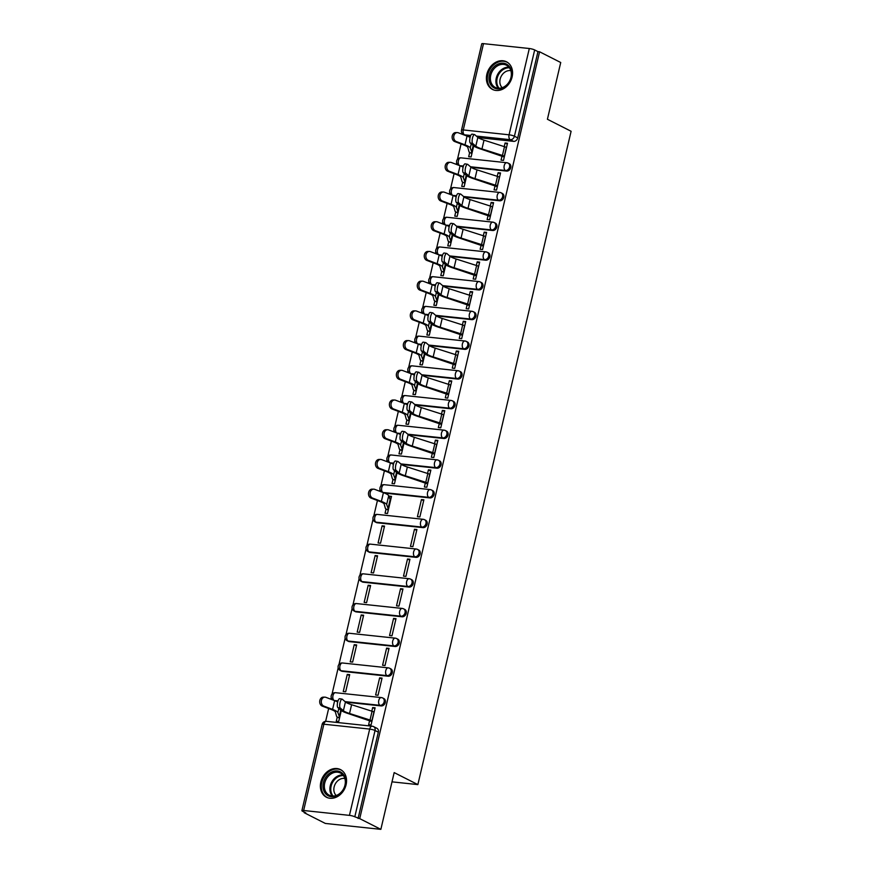 <?xml version="1.0" encoding="UTF-8"?>
<svg xmlns="http://www.w3.org/2000/svg" width="873" height="873" viewBox="0 0 873 873"><rect width="100%" height="100%" fill="white"/><g stroke="black" fill="none" stroke-linecap="round" stroke-linejoin="round"><path stroke-width="1.31" d="M471.125 167.3L506.624 171.075A3.972 3.176 -63.1 0 0 510.749 167.616A3.972 3.176 -63.1 0 0 509.319 163.72L508.141 163.131A3.972 3.176 116.9 0 1 509.581 167.016A3.972 3.176 116.9 0 1 505.456 170.486L470.492 166.765M464.163 197.014L499.651 200.79A3.972 3.176 -63.1 0 0 503.786 197.331A3.972 3.176 -63.1 0 0 502.346 193.435L501.178 192.846A3.972 3.176 116.9 0 1 502.619 196.731A3.972 3.176 116.9 0 1 498.483 200.201L463.519 196.48M457.19 226.729L492.688 230.505A3.972 3.176 -63.1 0 0 496.813 227.035A3.972 3.176 -63.1 0 0 495.373 223.15L494.205 222.56A3.972 3.176 116.9 0 1 495.646 226.445A3.972 3.176 116.9 0 1 491.521 229.915L456.557 226.194M450.217 256.444L485.715 260.219A3.972 3.176 -63.1 0 0 489.851 256.749A3.972 3.176 -63.1 0 0 488.411 252.864L487.232 252.275A3.972 3.176 116.9 0 1 488.673 256.16A3.972 3.176 116.9 0 1 484.548 259.63L449.584 255.909M443.255 286.158L478.742 289.934A3.972 3.176 -63.1 0 0 482.878 286.464A3.972 3.176 -63.1 0 0 481.438 282.579L480.27 281.99A3.972 3.176 116.9 0 1 481.71 285.875A3.972 3.176 116.9 0 1 477.575 289.334L442.611 285.624M436.282 315.873L471.78 319.649A3.972 3.176 -63.1 0 0 475.905 316.179A3.972 3.176 -63.1 0 0 474.465 312.294L473.297 311.705A3.972 3.176 116.9 0 1 474.737 315.589A3.972 3.176 116.9 0 1 470.612 319.049L435.649 315.339M429.309 345.588L464.807 349.364A3.972 3.176 -63.1 0 0 468.943 345.894A3.972 3.176 -63.1 0 0 467.502 342.009L466.335 341.408A3.972 3.176 116.9 0 1 467.764 345.304A3.972 3.176 116.9 0 1 463.639 348.764L428.676 345.053M422.346 375.303L457.834 379.078A3.972 3.176 -63.1 0 0 461.97 375.608A3.972 3.176 -63.1 0 0 460.529 371.723L459.362 371.123A3.972 3.176 116.9 0 1 460.802 375.019A3.972 3.176 116.9 0 1 456.666 378.478L421.703 374.757M415.373 405.007L450.872 408.782A3.972 3.176 -63.1 0 0 454.997 405.323A3.972 3.176 -63.1 0 0 453.556 401.438L452.389 400.838A3.972 3.176 116.9 0 1 453.829 404.734A3.972 3.176 116.9 0 1 449.704 408.193L414.74 404.472M408.4 434.721L443.899 438.497A3.972 3.176 -63.1 0 0 448.035 435.038A3.972 3.176 -63.1 0 0 446.594 431.142L445.426 430.553A3.972 3.176 116.9 0 1 446.856 434.448A3.972 3.176 116.9 0 1 442.731 437.908L407.767 434.187M401.438 464.436L436.926 468.212A3.972 3.176 -63.1 0 0 441.061 464.752A3.972 3.176 -63.1 0 0 439.621 460.857L438.453 460.267A3.972 3.176 116.9 0 1 439.894 464.152A3.972 3.176 116.9 0 1 435.758 467.622L400.794 463.901M384.567 493.103L429.963 497.926A3.972 3.176 -63.1 0 0 434.088 494.467A3.972 3.176 -63.1 0 0 432.648 490.571L431.48 489.982A3.972 3.176 116.9 0 1 432.921 493.867A3.972 3.176 116.9 0 1 428.796 497.337L382.985 492.459A3.972 3.176 116.9 0 1 382.92 492.459M377.191 522.774L422.99 527.641A3.972 3.176 -63.1 0 0 427.126 524.182A3.972 3.176 -63.1 0 0 425.686 520.286L424.518 519.697A3.972 3.176 116.9 0 1 425.959 523.582A3.972 3.176 116.9 0 1 421.823 527.052L376.023 522.174A3.972 3.176 116.9 0 1 375.117 521.912L376.285 522.501A3.972 3.176 -63.1 0 0 377.191 522.774L376.023 522.174A3.972 2.281 96.1 0 1 374.79 517.296A3.972 2.281 96.1 0 1 377.332 514.415A3.972 3.972 0 0 0 375.117 521.912M370.217 552.489L416.017 557.356A3.972 3.176 -63.1 0 0 420.153 553.886A3.972 3.176 -63.1 0 0 418.713 550.001L417.545 549.412A3.972 3.176 116.9 0 1 418.985 553.296A3.972 3.176 116.9 0 1 414.85 556.767L369.05 551.889A3.972 3.176 116.9 0 1 368.144 551.627L369.312 552.216A3.972 3.176 -63.1 0 0 370.217 552.489L369.05 551.889A3.972 2.281 96.1 0 1 367.817 547A3.972 2.281 96.1 0 1 370.37 544.13A3.972 3.972 0 0 0 368.144 551.627M363.255 582.193L409.055 587.071A3.972 3.176 -63.1 0 0 413.18 583.601A3.972 3.176 -63.1 0 0 411.74 579.716L410.572 579.126A3.972 3.176 116.9 0 1 412.012 583.011A3.972 3.176 116.9 0 1 407.887 586.481L362.088 581.604A3.972 3.176 116.9 0 1 361.182 581.342L362.35 581.931A3.972 3.176 -63.1 0 0 363.255 582.193L362.088 581.604A3.972 2.281 96.1 0 1 360.855 576.715A3.972 2.281 96.1 0 1 363.397 573.845A3.972 3.972 0 0 0 361.182 581.342M356.282 611.908L402.082 616.785A3.972 3.176 -63.1 0 0 406.218 613.315A3.972 3.176 -63.1 0 0 404.777 609.43L403.61 608.841A3.972 3.176 116.9 0 1 405.05 612.726A3.972 3.176 116.9 0 1 400.914 616.196L355.115 611.318A3.972 3.176 116.9 0 1 354.209 611.056L355.376 611.646A3.972 3.176 -63.1 0 0 356.282 611.908L355.115 611.318A3.972 2.281 96.1 0 1 353.881 606.429A3.972 2.281 96.1 0 1 356.424 603.559A3.972 3.972 0 0 0 354.209 611.056M349.309 641.622L395.12 646.5A3.972 3.176 -63.1 0 0 399.245 643.03A3.972 3.176 -63.1 0 0 397.804 639.145L396.637 638.556A3.972 3.176 116.9 0 1 398.077 642.441A3.972 3.176 116.9 0 1 393.941 645.9L348.141 641.033A3.972 3.176 116.9 0 1 347.236 640.771L348.414 641.36A3.972 3.176 -63.1 0 0 349.309 641.622L348.141 641.033A3.972 2.281 96.1 0 1 346.908 636.144A3.972 2.281 96.1 0 1 349.462 633.274A3.972 3.972 0 0 0 347.236 640.771M342.347 671.337L388.147 676.215A3.972 3.176 -63.1 0 0 392.272 672.745A3.972 3.176 -63.1 0 0 390.831 668.86L389.664 668.271A3.972 3.176 116.9 0 1 391.104 672.155A3.972 3.176 116.9 0 1 386.979 675.615L341.179 670.748A3.972 3.176 116.9 0 1 340.274 670.486L341.441 671.075A3.972 3.176 -63.1 0 0 342.347 671.337L341.179 670.748A3.972 2.281 96.1 0 1 339.946 665.859A3.972 2.281 96.1 0 1 342.489 662.989A3.972 3.972 0 0 0 340.274 670.486M345.675 702.154L381.174 705.93A3.972 3.176 -63.1 0 0 385.309 702.459A3.972 3.176 -63.1 0 0 383.869 698.575L382.701 697.974A3.972 3.176 116.9 0 1 384.142 701.87A3.972 3.176 116.9 0 1 380.006 705.329L345.042 701.619M320.838 782.066A15.496 12.408 -63.1 0 0 326.458 797.235A15.496 12.408 -63.1 0 0 346.09 784.751A15.496 12.408 -63.1 0 0 340.47 769.582A15.496 12.408 -63.1 0 0 320.838 782.066M486.861 74.27A15.496 12.408 -63.1 0 0 492.47 89.428A15.496 12.408 -63.1 0 0 512.102 76.955A15.496 12.408 -63.1 0 0 506.493 61.787A15.496 12.408 -63.1 0 0 486.861 74.27M461.064 143.958L457.463 159.29M456.666 162.684L456.273 164.353M454.091 173.672L450.501 189.005M449.704 192.398L449.311 194.068M447.129 203.376L443.528 218.719M442.731 222.113L442.338 223.783M440.156 233.091L436.555 248.434M435.758 251.828L435.376 253.497M433.183 262.806L429.592 278.149M428.796 281.543L428.403 283.212M426.22 292.52L422.619 307.863M421.823 311.257L421.43 312.927M419.247 322.235L415.646 337.578M414.85 340.961L414.468 342.642M412.274 351.95L408.684 367.293M407.887 370.676L407.495 372.356M405.312 381.665L401.711 396.997M400.914 400.391L400.521 402.071M398.339 411.379L394.738 426.711M393.952 430.105L393.559 431.775M391.366 441.094L387.776 456.426M386.979 459.82L386.586 461.49M384.404 470.809L380.803 486.141M380.006 489.535L379.613 491.204M377.431 500.524L373.83 515.856M373.044 519.249L366.867 545.57M366.071 548.964L359.894 575.285M359.098 578.679L352.932 605M352.135 608.394L345.959 634.715M345.162 638.108L338.986 664.429M338.189 667.812L332.024 694.144M331.227 697.527L330.834 699.208M328.652 708.516L325.64 721.327M304.339 812.141L304.208 812.73L305.823 812.894L302.527 811.224A3.972 0.698 -166.8 0 1 301.894 810.668A3.972 0.698 -166.8 0 1 303.64 810.493L349.44 815.371L369.683 729.086L323.883 724.208L303.64 810.493M380.857 829.35L359.72 818.634L539.579 51.791L560.728 62.507L547.415 119.263L571.106 131.277L417.861 784.598L394.17 772.594L380.857 829.35L325.345 823.446L304.208 812.73M483.5 43.65L463.268 129.935A3.972 0.698 -166.8 0 0 461.522 130.099L481.754 43.825A3.972 0.698 13.2 0 1 483.5 43.65L529.311 48.517A3.972 0.698 13.2 0 1 534.669 49.947L537.964 51.616L517.722 137.901A3.972 3.176 116.9 0 1 513.597 141.361L478.098 137.585M470.296 136.755L468.201 136.537M537.964 51.616L539.579 51.791M372.695 726.347A3.972 3.176 116.9 0 1 373.6 726.62A3.972 3.176 116.9 0 1 375.041 730.505L354.809 816.79L359.72 818.634M354.809 816.79A3.972 0.698 -166.8 0 0 349.44 815.371M369.639 720.454L368.646 724.699L371.069 724.961L375.095 707.817L372.662 707.556L374.888 708.69M347.268 674.403L343.242 691.547L345.675 691.798L349.691 674.654L347.268 674.403L349.484 675.527M379.635 677.841L375.608 694.984L378.042 695.246L382.058 678.103L379.635 677.841L381.861 678.976M354.231 644.689L350.215 661.832L352.637 662.083L356.664 644.951L354.231 644.689L356.457 645.813M386.608 648.126L382.581 665.27L385.015 665.532L389.031 648.388L386.608 648.126L388.823 649.261M361.204 614.974L357.188 632.117L359.611 632.379L363.626 615.236L361.204 614.974L363.43 616.098M393.57 618.411L389.554 635.555L391.977 635.817L396.004 618.673L393.57 618.411L395.796 619.546M368.177 585.259L364.15 602.403L366.584 602.665L370.599 585.521L368.177 585.259L370.392 586.383M400.543 588.708L396.517 605.84L398.95 606.102L402.966 588.959L400.543 588.708L402.769 589.832M375.139 555.544L371.123 572.688L373.546 572.95L377.572 555.806L375.139 555.544L377.365 556.668M407.516 558.993L403.49 576.136L405.923 576.387L409.939 559.244L407.516 558.993L409.732 560.117M382.112 525.83L378.085 542.973L380.519 543.235L384.535 526.092L382.112 525.83L384.338 526.965M414.479 529.278L410.463 546.422L412.885 546.673L416.912 529.529L414.479 529.278L416.705 530.402M386.062 509.014L385.058 513.259L387.492 513.52L391.508 496.377L389.085 496.115L391.3 497.25M421.452 499.563L417.425 516.707L419.858 516.958L423.874 499.814L421.452 499.563L423.678 500.687M393.025 479.299L392.032 483.544L394.454 483.806L397.029 472.839M425.391 482.747L424.398 486.992L426.832 487.243L430.847 470.111L428.414 469.849L430.64 470.973M399.998 449.584L398.994 453.829L401.427 454.091L404.003 443.124M432.364 453.032L431.371 457.277L433.794 457.539L437.82 440.396L435.387 440.134L437.613 441.258M406.96 419.869L405.967 424.114L408.4 424.376L410.965 413.409M439.337 423.318L438.333 427.563L440.767 427.825L444.783 410.681L442.36 410.419L444.586 411.543M413.933 390.155L412.94 394.41L415.362 394.661L417.938 383.694M446.299 393.603L445.306 397.848L447.729 398.11L451.756 380.966L449.322 380.704L451.548 381.828M420.906 360.44L419.902 364.696L422.336 364.947L424.911 353.98M453.273 363.888L452.279 368.133L454.702 368.395L458.729 351.252L456.295 350.99L458.521 352.125M427.868 330.725L426.875 334.981L429.309 335.232L431.873 324.265M460.246 334.173L459.242 338.418L461.675 338.68L465.691 321.537L463.268 321.275L465.495 322.41M434.841 301.01L433.848 305.266L436.271 305.517L438.846 294.55M467.208 304.459L466.215 308.704L468.637 308.966L472.664 291.822L470.231 291.56L472.457 292.695M441.814 271.296L440.81 275.552L443.244 275.813L445.819 264.835M474.181 274.744L473.188 278.989L475.61 279.251L479.637 262.107L477.204 261.845L479.43 262.98M448.777 241.581L447.784 245.837L450.206 246.099L452.781 235.121M481.143 245.04L480.15 249.274L482.583 249.536L486.599 232.393L484.177 232.142L486.403 233.266M455.75 211.877L454.757 216.122L457.179 216.384L459.755 205.406M488.116 215.325L487.123 219.57L489.546 219.821L493.572 202.678L491.139 202.427L493.365 203.551M462.723 182.162L461.719 186.407L464.152 186.669L466.728 175.691M495.089 185.611L494.096 189.856L496.519 190.107L500.535 172.963L498.112 172.712L500.338 173.836M469.685 152.448L468.692 156.693L471.114 156.954L473.69 145.977M502.051 155.896L501.058 160.141L503.492 160.392L507.508 143.248L505.085 142.997L507.3 144.121M463.323 166.47L461.228 166.252M456.35 196.185L454.266 195.967M449.388 225.9L447.292 225.681M442.415 255.614L440.319 255.385M435.441 285.329L433.357 285.1M428.479 315.044L426.384 314.815M421.506 344.759L419.411 344.529M414.533 374.462L412.449 374.244M407.571 404.177L405.476 403.959M400.598 433.892L398.514 433.674M393.625 463.607L391.541 463.388M337.873 701.325L335.789 701.095M391.999 781.848L417.861 784.598M337.273 717.006L336.28 721.262L338.702 721.513L341.278 710.546M372.662 707.556L371.822 711.179M358.094 818.459L378.336 732.174A3.972 3.176 -63.1 0 0 376.896 728.289L373.6 726.62A3.972 3.972 0 0 0 372.225 726.205L326.426 721.338A3.972 3.972 0 0 0 322.137 724.383L301.894 810.668M428.414 469.849L427.574 473.461M435.387 440.134L434.536 443.746M442.36 410.419L441.509 414.042M449.322 380.704L448.482 384.327M456.295 350.99L455.444 354.613M463.268 321.275L462.417 324.898M470.231 291.56L469.39 295.183M477.204 261.845L476.352 265.468M484.177 232.142L483.326 235.754M491.139 202.427L490.299 206.039M498.112 172.712L497.261 176.324M505.085 142.997L504.234 146.609M374.091 712.062L373.95 711.986A4.965 0.862 -166.8 0 0 372.073 711.255L351.601 704.718A12.32 2.15 13.2 0 1 345.435 701.957L342.325 699.251A4.572 1.419 99.9 0 0 342.085 699.131A4.572 1.419 99.9 0 0 339.979 702.983A4.572 1.419 99.9 0 0 340.274 708.014L337.851 707.599A4.572 1.419 -80.1 0 1 337.567 702.558A4.572 1.419 -80.1 0 1 339.662 698.706L342.085 699.131M337.851 707.599L340.961 710.295A14.906 2.597 -166.8 0 0 348.414 713.634L371.865 721.578M372.04 720.825L371.898 720.749A4.965 0.862 -166.8 0 0 370.021 720.018L349.538 713.481A12.32 2.15 13.2 0 1 343.384 710.72L340.274 708.014M339.499 718.141L337.415 717.082A4.965 0.862 13.2 0 1 336.629 716.471L335.352 711.975A12.32 2.15 -166.8 0 0 330.987 709.4L322.257 706.104A4.572 3.59 -89.8 0 1 319.736 701.052A4.572 3.59 -89.8 0 1 323.294 697.145L324.898 697.156A4.572 3.59 90.2 0 0 321.329 701.063A4.572 3.59 90.2 0 0 323.85 706.104L332.58 709.411A14.906 2.597 13.2 0 1 337.862 712.521L339.673 717.388M337.698 701.979A14.906 2.597 13.2 0 0 334.643 700.648L325.913 697.341A4.572 3.59 90.2 0 0 324.898 697.156M326.24 794.397A13.411 10.738 116.9 0 1 326.36 776.403A13.411 10.738 116.9 0 1 342.391 773.282A13.411 10.738 116.9 0 1 342.271 791.276A13.411 10.738 116.9 0 1 326.24 794.397M342.325 774.34A12.418 9.941 -63.1 0 0 340.459 773.031A12.418 9.941 -63.1 0 0 326.677 778.378A12.418 9.941 -63.1 0 0 327.375 793.884A12.418 9.941 -63.1 0 0 329.23 795.183A12.418 9.941 -63.1 0 0 343.013 789.836A12.418 9.941 -63.1 0 0 342.325 774.34M336.225 795.489A9.778 7.824 116.9 0 1 336.214 795.478A9.778 7.824 116.9 0 1 335.123 784.238A9.778 7.824 116.9 0 1 344.846 778.498M341.769 770.368A15.398 12.32 -63.1 0 0 341.278 770.106A15.398 12.32 -63.1 0 0 324.189 776.741A15.398 12.32 -63.1 0 0 325.051 795.958A15.398 12.32 -63.1 0 0 327.353 797.573A15.398 12.32 -63.1 0 0 327.855 797.813M492.252 86.591A13.411 10.738 116.9 0 1 492.372 68.607A13.411 10.738 116.9 0 1 508.402 65.486A13.411 10.738 116.9 0 1 508.282 83.47A13.411 10.738 116.9 0 1 492.252 86.591M508.337 66.534A12.418 9.941 -63.1 0 0 506.482 65.235A12.418 9.941 -63.1 0 0 492.688 70.582A12.418 9.941 -63.1 0 0 493.387 86.078A12.418 9.941 -63.1 0 0 495.242 87.387A12.418 9.941 -63.1 0 0 509.024 82.04A12.418 9.941 -63.1 0 0 508.337 66.534M502.237 87.693A9.778 7.824 116.9 0 1 502.226 87.682A9.778 7.824 116.9 0 1 501.135 76.442A9.778 7.824 116.9 0 1 510.858 70.691M507.78 62.572A15.398 12.32 -63.1 0 0 507.289 62.31A15.398 12.32 -63.1 0 0 490.2 68.934A15.398 12.32 -63.1 0 0 491.062 88.162A15.398 12.32 -63.1 0 0 493.365 89.777A15.398 12.32 -63.1 0 0 493.867 90.006M429.854 474.355L429.702 474.279A4.965 0.862 -166.8 0 0 427.825 473.548L407.353 467.011A12.32 2.15 13.2 0 1 401.198 464.25L398.077 461.544A4.572 1.419 99.9 0 0 397.837 461.424A4.572 1.419 99.9 0 0 395.742 465.265A4.572 1.419 99.9 0 0 396.026 470.307L393.603 469.881A4.572 1.419 -80.1 0 1 393.319 464.851A4.572 1.419 -80.1 0 1 395.414 460.999L397.837 461.424M393.603 469.881L396.724 472.588A14.906 2.597 -166.8 0 0 404.166 475.927L427.617 483.871M427.792 483.118L427.65 483.042A4.965 0.862 -166.8 0 0 425.773 482.311L405.29 475.774A12.32 2.15 13.2 0 1 399.136 473.013L396.026 470.307M436.816 444.641L436.675 444.564A4.965 0.862 -166.8 0 0 434.798 443.833L414.315 437.297A12.32 2.15 13.2 0 1 408.16 434.536L405.05 431.829A4.572 1.419 99.9 0 0 404.81 431.709A4.572 1.419 99.9 0 0 402.704 435.551A4.572 1.419 99.9 0 0 402.999 440.592L400.576 440.167A4.572 1.419 -80.1 0 1 400.292 435.136A4.572 1.419 -80.1 0 1 402.388 431.284L404.81 431.709M400.576 440.167L403.686 442.873A14.906 2.597 -166.8 0 0 411.139 446.212L434.59 454.156M434.765 453.403L434.612 453.327A4.965 0.862 -166.8 0 0 432.746 452.596L412.263 446.059A12.32 2.15 13.2 0 1 406.109 443.298L402.999 440.592M443.79 414.926L443.637 414.85A4.965 0.862 -166.8 0 0 441.771 414.118L421.288 407.582A12.32 2.15 13.2 0 1 415.133 404.821L412.023 402.115A4.572 1.419 99.9 0 0 411.772 401.995A4.572 1.419 99.9 0 0 409.677 405.836A4.572 1.419 99.9 0 0 409.961 410.877L407.549 410.452A4.572 1.419 -80.1 0 1 407.255 405.421A4.572 1.419 -80.1 0 1 409.361 401.569L411.772 401.995M407.549 410.452L410.659 413.158A14.906 2.597 -166.8 0 0 418.102 416.497L441.552 424.442M441.738 423.689L441.585 423.612A4.965 0.862 -166.8 0 0 439.708 422.881L419.236 416.345A12.32 2.15 13.2 0 1 413.082 413.584L409.961 410.877M450.763 385.211L450.61 385.135A4.965 0.862 -166.8 0 0 448.733 384.404L428.261 377.867A12.32 2.15 13.2 0 1 422.106 375.106L418.985 372.4A4.572 1.419 99.9 0 0 418.745 372.28A4.572 1.419 99.9 0 0 416.65 376.121A4.572 1.419 99.9 0 0 416.934 381.163L414.511 380.737A4.572 1.419 -80.1 0 1 414.228 375.706A4.572 1.419 -80.1 0 1 416.323 371.854L418.745 372.28M414.511 380.737L417.632 383.443A14.906 2.597 -166.8 0 0 425.075 386.783L448.526 394.727M448.7 393.974L448.558 393.898A4.965 0.862 -166.8 0 0 446.681 393.166L426.199 386.63A12.32 2.15 13.2 0 1 420.044 383.869L416.934 381.163M457.725 355.497L457.583 355.42A4.965 0.862 -166.8 0 0 455.706 354.689L435.223 348.152A12.32 2.15 13.2 0 1 429.069 345.392L425.959 342.685A4.572 1.419 99.9 0 0 425.718 342.565A4.572 1.419 99.9 0 0 423.612 346.417A4.572 1.419 99.9 0 0 423.907 351.448L421.484 351.033A4.572 1.419 -80.1 0 1 421.201 345.992A4.572 1.419 -80.1 0 1 423.296 342.151L425.718 342.565M421.484 351.033L424.594 353.729A14.906 2.597 -166.8 0 0 432.048 357.068L455.499 365.012M455.673 364.259L455.52 364.183A4.965 0.862 -166.8 0 0 453.644 363.452L433.172 356.915A12.32 2.15 13.2 0 1 427.017 354.154L423.907 351.448M464.698 325.782L464.545 325.705A4.965 0.862 -166.8 0 0 462.668 324.974L442.196 318.438A12.32 2.15 13.2 0 1 436.042 315.677L432.932 312.971A4.572 1.419 99.9 0 0 432.681 312.85A4.572 1.419 99.9 0 0 430.585 316.703A4.572 1.419 99.9 0 0 430.869 321.733L428.457 321.319A4.572 1.419 -80.1 0 1 428.163 316.277A4.572 1.419 -80.1 0 1 430.269 312.436L432.681 312.85M428.457 321.319L431.568 324.014A14.906 2.597 -166.8 0 0 439.01 327.364L462.461 335.297M462.646 334.545L462.494 334.468A4.965 0.862 -166.8 0 0 460.617 333.737L440.145 327.2A12.32 2.15 13.2 0 1 433.99 324.44L430.869 321.733M471.671 296.067L471.518 295.991A4.965 0.862 -166.8 0 0 469.641 295.26L449.169 288.723A12.32 2.15 13.2 0 1 443.015 285.962L439.894 283.256A4.572 1.419 99.9 0 0 439.654 283.136A4.572 1.419 99.9 0 0 437.559 286.988A4.572 1.419 99.9 0 0 437.842 292.019L435.42 291.604A4.572 1.419 -80.1 0 1 435.136 286.562A4.572 1.419 -80.1 0 1 437.231 282.721L439.654 283.136M435.42 291.604L438.541 294.299A14.906 2.597 -166.8 0 0 445.983 297.649L469.434 305.583M469.609 304.83L469.467 304.753A4.965 0.862 -166.8 0 0 467.59 304.022L447.107 297.486A12.32 2.15 13.2 0 1 440.952 294.725L437.842 292.019M478.633 266.352L478.491 266.287A4.965 0.862 -166.8 0 0 476.614 265.545L456.132 259.008A12.32 2.15 13.2 0 1 449.977 256.247L446.867 253.552A4.572 1.419 99.9 0 0 446.627 253.421A4.572 1.419 99.9 0 0 444.521 257.273A4.572 1.419 99.9 0 0 444.815 262.304L442.393 261.889A4.572 1.419 -80.1 0 1 442.109 256.848A4.572 1.419 -80.1 0 1 444.204 253.006L446.627 253.421M442.393 261.889L445.503 264.595A14.906 2.597 -166.8 0 0 452.956 267.935L476.407 275.868M476.582 275.115L476.429 275.039A4.965 0.862 -166.8 0 0 474.552 274.308L454.08 267.771A12.32 2.15 13.2 0 1 447.925 265.01L444.815 262.304M485.606 236.648L485.453 236.572A4.965 0.862 -166.8 0 0 483.577 235.841L463.105 229.293A12.32 2.15 13.2 0 1 456.95 226.533L453.84 223.837A4.572 1.419 99.9 0 0 453.589 223.717A4.572 1.419 99.9 0 0 451.494 227.558A4.572 1.419 99.9 0 0 451.778 232.6L449.366 232.174A4.572 1.419 -80.1 0 1 449.071 227.133A4.572 1.419 -80.1 0 1 451.177 223.292L453.589 223.717M449.366 232.174L452.476 234.881A14.906 2.597 -166.8 0 0 459.918 238.22L483.369 246.153M483.555 245.4L483.402 245.335A4.965 0.862 -166.8 0 0 481.525 244.593L461.053 238.056A12.32 2.15 13.2 0 1 454.898 235.295L451.778 232.6M388.278 510.138L386.204 509.09A4.965 0.862 13.2 0 1 385.419 508.468L384.131 503.972A12.32 2.15 -166.8 0 0 379.777 501.408L371.036 498.101A4.572 3.59 -89.8 0 1 368.515 493.059A4.572 3.59 -89.8 0 1 372.084 489.153L373.677 489.153A4.572 3.59 90.2 0 0 370.119 493.059A4.572 3.59 90.2 0 0 372.64 498.112L381.37 501.408A14.906 2.597 13.2 0 1 386.652 504.518L388.452 509.385M390.515 500.622L388.703 495.755A14.906 2.597 13.2 0 0 383.422 492.645L374.692 489.349A4.572 3.59 90.2 0 0 373.677 489.153M395.251 480.423L393.177 479.375A4.965 0.862 13.2 0 1 392.392 478.753L391.104 474.257A12.32 2.15 -166.8 0 0 386.739 471.693L378.009 468.386A4.572 3.59 -89.8 0 1 375.488 463.345A4.572 3.59 -89.8 0 1 379.057 459.438L380.65 459.438A4.572 3.59 90.2 0 0 377.081 463.345A4.572 3.59 90.2 0 0 379.602 468.397L388.343 471.693A14.906 2.597 13.2 0 1 393.614 474.803L395.425 479.67M393.45 464.261A14.906 2.597 13.2 0 0 390.395 462.93L381.665 459.635A4.572 3.59 90.2 0 0 380.65 459.438M402.224 450.708L400.14 449.66A4.965 0.862 13.2 0 1 399.354 449.038L398.077 444.543A12.32 2.15 -166.8 0 0 393.712 441.978L384.982 438.672A4.572 3.59 -89.8 0 1 382.45 433.63A4.572 3.59 -89.8 0 1 386.019 429.723L387.623 429.734A4.572 3.59 90.2 0 0 384.055 433.641A4.572 3.59 90.2 0 0 386.575 438.683L395.305 441.978A14.906 2.597 13.2 0 1 400.587 445.088L402.398 449.955M400.423 434.547A14.906 2.597 13.2 0 0 397.368 433.215L388.627 429.92A4.572 3.59 90.2 0 0 387.623 429.734M409.186 420.993L407.113 419.946A4.965 0.862 13.2 0 1 406.327 419.335L405.039 414.839A12.32 2.15 -166.8 0 0 400.674 412.263L391.944 408.957A4.572 3.59 -89.8 0 1 389.423 403.915A4.572 3.59 -89.8 0 1 392.992 400.009L394.585 400.02A4.572 3.59 90.2 0 0 391.028 403.926A4.572 3.59 90.2 0 0 393.548 408.968L402.278 412.263A14.906 2.597 13.2 0 1 407.56 415.373L409.361 420.24M407.385 404.832A14.906 2.597 13.2 0 0 404.33 403.512L395.6 400.205A4.572 3.59 90.2 0 0 394.585 400.02M416.159 391.29L414.086 390.231A4.965 0.862 13.2 0 1 413.3 389.62L412.012 385.124A12.32 2.15 -166.8 0 0 407.647 382.549L398.917 379.242A4.572 3.59 -89.8 0 1 396.397 374.201A4.572 3.59 -89.8 0 1 399.965 370.294L401.558 370.305A4.572 3.59 90.2 0 0 397.99 374.211A4.572 3.59 90.2 0 0 400.511 379.253L409.251 382.56A14.906 2.597 13.2 0 1 414.522 385.67L416.334 390.537M414.359 375.117A14.906 2.597 13.2 0 0 411.303 373.797L402.573 370.49A4.572 3.59 90.2 0 0 401.558 370.305M423.132 361.575L421.048 360.516A4.965 0.862 13.2 0 1 420.262 359.905L418.985 355.409A12.32 2.15 -166.8 0 0 414.62 352.834L405.89 349.538A4.572 3.59 -89.8 0 1 403.359 344.486A4.572 3.59 -89.8 0 1 406.927 340.579L408.531 340.59A4.572 3.59 90.2 0 0 404.963 344.497A4.572 3.59 90.2 0 0 407.484 349.538L416.214 352.845A14.906 2.597 13.2 0 1 421.495 355.955L423.307 360.822M421.332 345.413A14.906 2.597 13.2 0 0 418.276 344.082L409.535 340.776A4.572 3.59 90.2 0 0 408.531 340.59M430.094 331.86L428.021 330.802A4.965 0.862 13.2 0 1 427.235 330.19L425.948 325.694A12.32 2.15 -166.8 0 0 421.583 323.119L412.853 319.824A4.572 3.59 -89.8 0 1 410.332 314.771A4.572 3.59 -89.8 0 1 413.9 310.864L415.493 310.875A4.572 3.59 90.2 0 0 411.925 314.782A4.572 3.59 90.2 0 0 414.457 319.824L423.187 323.13A14.906 2.597 13.2 0 1 428.457 326.24L430.269 331.107M428.294 315.699A14.906 2.597 13.2 0 0 425.238 314.367L416.508 311.061A4.572 3.59 90.2 0 0 415.493 310.875M437.067 302.145L434.994 301.087A4.965 0.862 13.2 0 1 434.208 300.476L432.921 295.98A12.32 2.15 -166.8 0 0 428.556 293.404L419.826 290.109A4.572 3.59 -89.8 0 1 417.305 285.067A4.572 3.59 -89.8 0 1 420.873 281.161L422.467 281.161A4.572 3.59 90.2 0 0 418.898 285.067A4.572 3.59 90.2 0 0 421.419 290.109L430.16 293.415A14.906 2.597 13.2 0 1 435.431 296.525L437.242 301.392M435.267 285.984A14.906 2.597 13.2 0 0 432.211 284.653L423.481 281.346A4.572 3.59 90.2 0 0 422.467 281.161M444.03 272.431L441.956 271.372A4.965 0.862 13.2 0 1 441.171 270.761L439.894 266.265A12.32 2.15 -166.8 0 0 435.529 263.69L426.799 260.394A4.572 3.59 -89.8 0 1 424.267 255.353A4.572 3.59 -89.8 0 1 427.835 251.446L429.44 251.446A4.572 3.59 90.2 0 0 425.871 255.353A4.572 3.59 90.2 0 0 428.392 260.394L437.122 263.701A14.906 2.597 13.2 0 1 442.404 266.811L444.215 271.678M442.24 256.269A14.906 2.597 13.2 0 0 439.184 254.938L430.444 251.631A4.572 3.59 90.2 0 0 429.44 251.446M451.003 242.716L448.929 241.668A4.965 0.862 13.2 0 1 448.144 241.046L446.856 236.55A12.32 2.15 -166.8 0 0 442.491 233.975L433.761 230.679A4.572 3.59 -89.8 0 1 431.24 225.638A4.572 3.59 -89.8 0 1 434.809 221.731L436.402 221.731A4.572 3.59 90.2 0 0 432.833 225.638A4.572 3.59 90.2 0 0 435.365 230.679L444.095 233.986A14.906 2.597 13.2 0 1 449.366 237.096L451.177 241.963M449.202 226.554A14.906 2.597 13.2 0 0 446.147 225.223L437.417 221.917A4.572 3.59 90.2 0 0 436.402 221.731M492.579 206.934L492.427 206.857A4.965 0.862 -166.8 0 0 490.55 206.126L470.078 199.59A12.32 2.15 13.2 0 1 463.923 196.818L460.802 194.122A4.572 1.419 99.9 0 0 460.562 194.002A4.572 1.419 99.9 0 0 458.467 197.844A4.572 1.419 99.9 0 0 458.751 202.885L456.328 202.46A4.572 1.419 -80.1 0 1 456.044 197.418A4.572 1.419 -80.1 0 1 458.139 193.577L460.562 194.002M456.328 202.46L459.449 205.166A14.906 2.597 -166.8 0 0 466.891 208.505L490.342 216.449M490.517 215.696L490.375 215.62A4.965 0.862 -166.8 0 0 488.498 214.889L468.015 208.341A12.32 2.15 13.2 0 1 461.861 205.581L458.751 202.885M457.976 213.001L455.902 211.953A4.965 0.862 13.2 0 1 455.117 211.331L453.829 206.836A12.32 2.15 -166.8 0 0 449.464 204.271L440.734 200.965A4.572 3.59 -89.8 0 1 438.213 195.923A4.572 3.59 -89.8 0 1 441.771 192.016L443.375 192.016A4.572 3.59 90.2 0 0 439.806 195.923A4.572 3.59 90.2 0 0 442.327 200.965L451.057 204.271A14.906 2.597 13.2 0 1 456.339 207.381L458.15 212.248M456.175 196.84A14.906 2.597 13.2 0 0 453.12 195.508L444.39 192.213A4.572 3.59 90.2 0 0 443.375 192.016M499.542 177.219L499.4 177.143A4.965 0.862 -166.8 0 0 497.523 176.411L477.04 169.875A12.32 2.15 13.2 0 1 470.885 167.114L467.775 164.408A4.572 1.419 99.9 0 0 467.535 164.288A4.572 1.419 99.9 0 0 465.429 168.129A4.572 1.419 99.9 0 0 465.724 173.17L463.301 172.745A4.572 1.419 -80.1 0 1 463.006 167.703A4.572 1.419 -80.1 0 1 465.113 163.862L467.535 164.288M463.301 172.745L466.411 175.451A14.906 2.597 -166.8 0 0 473.864 178.79L497.315 186.735M497.49 185.982L497.337 185.905A4.965 0.862 -166.8 0 0 495.46 185.174L474.988 178.638A12.32 2.15 13.2 0 1 468.834 175.866L465.724 173.17M464.938 183.286L462.865 182.239A4.965 0.862 13.2 0 1 462.079 181.617L460.791 177.121A12.32 2.15 -166.8 0 0 456.437 174.556L447.707 171.25A4.572 3.59 -89.8 0 1 445.175 166.208A4.572 3.59 -89.8 0 1 448.744 162.302L450.348 162.302A4.572 3.59 90.2 0 0 446.78 166.208A4.572 3.59 90.2 0 0 449.3 171.261L458.03 174.556A14.906 2.597 13.2 0 1 463.312 177.666L465.123 182.533M463.137 167.125A14.906 2.597 13.2 0 0 460.082 165.794L451.352 162.498A4.572 3.59 90.2 0 0 450.348 162.302M506.515 147.504L506.362 147.428A4.965 0.862 -166.8 0 0 504.485 146.697L484.013 140.16A12.32 2.15 13.2 0 1 477.858 137.399L474.748 134.693A4.572 1.419 99.9 0 0 474.497 134.573A4.572 1.419 99.9 0 0 472.402 138.414A4.572 1.419 99.9 0 0 472.686 143.456L470.274 143.03A4.572 1.419 -80.1 0 1 469.98 137.989A4.572 1.419 -80.1 0 1 472.086 134.147L474.497 134.573M470.274 143.03L473.384 145.736A14.906 2.597 -166.8 0 0 480.827 149.076L504.278 157.02M504.463 156.267L504.31 156.191A4.965 0.862 -166.8 0 0 502.433 155.459L481.961 148.923A12.32 2.15 13.2 0 1 475.807 146.162L472.686 143.456M471.911 153.572L469.838 152.524A4.965 0.862 13.2 0 1 469.052 151.902L467.764 147.406A12.32 2.15 -166.8 0 0 463.399 144.842L454.669 141.535A4.572 3.59 -89.8 0 1 452.149 136.494A4.572 3.59 -89.8 0 1 455.717 132.587L457.31 132.587A4.572 3.59 90.2 0 0 453.742 136.494A4.572 3.59 90.2 0 0 456.273 141.546L465.003 144.842A14.906 2.597 13.2 0 1 470.274 147.952L472.086 152.819M470.111 137.41A14.906 2.597 13.2 0 0 467.055 136.079L458.325 132.783A4.572 3.59 90.2 0 0 457.31 132.587M506.624 171.075L505.456 170.486A3.972 2.281 -83.9 0 1 504.223 165.597A3.972 2.281 96.1 0 1 506.766 162.727A3.972 2.281 96.1 0 1 507.246 162.869A3.972 3.176 116.9 0 1 508.141 163.131A3.972 3.972 0 0 0 506.766 162.727L460.966 157.849A3.972 2.281 96.1 0 0 458.423 160.73A3.972 2.281 96.1 0 0 459.656 165.608A3.972 3.176 116.9 0 1 459.58 165.608M499.651 200.79L498.483 200.201A3.972 2.281 -83.9 0 1 497.25 195.312A3.972 2.281 96.1 0 1 499.803 192.442A3.972 2.281 96.1 0 1 500.273 192.584A3.972 3.176 116.9 0 1 501.178 192.846A3.972 3.972 0 0 0 499.803 192.442L453.993 187.564A3.972 2.281 96.1 0 0 451.45 190.434A3.972 2.281 96.1 0 0 452.683 195.323A3.972 3.176 116.9 0 1 452.607 195.312M492.688 230.505L491.521 229.915A3.972 2.281 -83.9 0 1 490.288 225.027A3.972 2.281 96.1 0 1 492.83 222.146A3.972 2.281 96.1 0 1 493.3 222.288A3.972 3.176 116.9 0 1 494.205 222.56A3.972 3.972 0 0 0 492.83 222.146L447.031 217.279A3.972 2.281 96.1 0 0 444.488 220.149A3.972 2.281 96.1 0 0 445.71 225.038A3.972 3.176 116.9 0 1 445.645 225.027M485.715 260.219L484.548 259.63A3.972 2.281 -83.9 0 1 483.315 254.741A3.972 2.281 96.1 0 1 485.857 251.861A3.972 2.281 96.1 0 1 486.337 252.002A3.972 3.176 116.9 0 1 487.232 252.275A3.972 3.972 0 0 0 485.857 251.861L440.057 246.994A3.972 2.281 96.1 0 0 437.515 249.864A3.972 2.281 96.1 0 0 438.748 254.752A3.972 3.176 116.9 0 1 438.672 254.741M478.742 289.934L477.575 289.334A3.972 2.281 -83.9 0 1 476.342 284.456A3.972 2.281 96.1 0 1 478.895 281.575A3.972 2.281 96.1 0 1 479.364 281.717A3.972 3.176 116.9 0 1 480.27 281.99A3.972 3.972 0 0 0 478.895 281.575L433.084 276.708A3.972 2.281 96.1 0 0 430.542 279.578A3.972 2.281 96.1 0 0 431.775 284.467A3.972 3.176 116.9 0 1 431.699 284.456M471.78 319.649L470.612 319.049A3.972 2.281 -83.9 0 1 469.379 314.171A3.972 2.281 96.1 0 1 471.922 311.29A3.972 2.281 96.1 0 1 472.391 311.432A3.972 3.176 116.9 0 1 473.297 311.705A3.972 3.972 0 0 0 471.922 311.29L426.122 306.423A3.972 2.281 96.1 0 0 423.58 309.293A3.972 2.281 96.1 0 0 424.802 314.182A3.972 3.176 116.9 0 1 424.736 314.171M464.807 349.364L463.639 348.764A3.972 2.281 -83.9 0 1 462.406 343.886A3.972 2.281 96.1 0 1 464.949 341.005A3.972 2.281 96.1 0 1 465.429 341.147A3.972 3.176 116.9 0 1 466.335 341.408A3.972 3.972 0 0 0 464.949 341.005L419.149 336.138A3.972 2.281 96.1 0 0 416.607 339.008A3.972 2.281 96.1 0 0 417.84 343.897A3.972 3.176 116.9 0 1 417.763 343.886M457.834 379.078L456.666 378.478A3.972 2.281 -83.9 0 1 455.433 373.589A3.972 2.281 96.1 0 1 457.987 370.719A3.972 2.281 96.1 0 1 458.456 370.861A3.972 3.176 116.9 0 1 459.362 371.123A3.972 3.972 0 0 0 457.987 370.719L412.176 365.852A3.972 2.281 96.1 0 0 409.633 368.722A3.972 2.281 96.1 0 0 410.867 373.611A3.972 3.176 116.9 0 1 410.79 373.6M450.872 408.782L449.704 408.193A3.972 2.281 -83.9 0 1 448.471 403.304A3.972 2.281 96.1 0 1 451.014 400.434A3.972 2.281 96.1 0 1 451.483 400.576A3.972 3.176 116.9 0 1 452.389 400.838A3.972 3.972 0 0 0 451.014 400.434L405.214 395.567A3.972 2.281 96.1 0 0 402.671 398.437A3.972 2.281 96.1 0 0 403.893 403.326A3.972 3.176 116.9 0 1 403.828 403.315M443.899 438.497L442.731 437.908A3.972 2.281 -83.9 0 1 441.498 433.019A3.972 2.281 96.1 0 1 444.041 430.149A3.972 2.281 96.1 0 1 444.521 430.291A3.972 3.176 116.9 0 1 445.426 430.553A3.972 3.972 0 0 0 444.041 430.149L398.241 425.271A3.972 2.281 96.1 0 0 395.698 428.152A3.972 2.281 96.1 0 0 396.931 433.041A3.972 3.176 116.9 0 1 396.855 433.03M436.926 468.212L435.758 467.622A3.972 2.281 -83.9 0 1 434.525 462.734A3.972 2.281 96.1 0 1 437.078 459.864A3.972 2.281 96.1 0 1 437.548 460.006A3.972 3.176 116.9 0 1 438.453 460.267A3.972 3.972 0 0 0 437.078 459.864L391.279 454.986A3.972 2.281 96.1 0 0 388.725 457.867A3.972 2.281 96.1 0 0 389.958 462.755A3.972 3.176 116.9 0 1 389.882 462.745M429.963 497.926L428.796 497.337A3.972 2.281 -83.9 0 1 427.563 492.448A3.972 2.281 96.1 0 1 430.105 489.578A3.972 2.281 96.1 0 1 430.575 489.72A3.972 3.176 116.9 0 1 431.48 489.982A3.972 3.972 0 0 0 430.105 489.578L384.306 484.701A3.972 2.281 96.1 0 0 381.763 487.581A3.972 2.281 96.1 0 0 382.985 492.459L383.138 492.536M422.99 527.641L421.823 527.052A3.972 2.281 -83.9 0 1 420.59 522.163A3.972 2.281 96.1 0 1 423.132 519.293A3.972 2.281 96.1 0 1 423.612 519.435A3.972 3.176 116.9 0 1 424.518 519.697A3.972 3.972 0 0 0 423.132 519.293L377.332 514.415M416.017 557.356L414.85 556.767A3.972 2.281 -83.9 0 1 413.627 551.878A3.972 2.281 96.1 0 1 416.17 549.008A3.972 2.281 96.1 0 1 416.639 549.15A3.972 3.176 116.9 0 1 417.545 549.412A3.972 3.972 0 0 0 416.17 549.008L370.37 544.13M409.055 587.071L407.887 586.481A3.972 2.281 -83.9 0 1 406.654 581.593A3.972 2.281 96.1 0 1 409.197 578.712A3.972 2.281 96.1 0 1 409.666 578.854A3.972 3.176 116.9 0 1 410.572 579.126A3.972 3.972 0 0 0 409.197 578.712L363.397 573.845M402.082 616.785L400.914 616.196A3.972 2.281 -83.9 0 1 399.681 611.307A3.972 2.281 96.1 0 1 402.224 608.426A3.972 2.281 96.1 0 1 402.704 608.568A3.972 3.176 116.9 0 1 403.61 608.841A3.972 3.972 0 0 0 402.224 608.426L356.424 603.559M395.12 646.5L393.941 645.9A3.972 2.281 -83.9 0 1 392.719 641.022A3.972 2.281 96.1 0 1 395.262 638.141A3.972 2.281 96.1 0 1 395.731 638.283A3.972 3.176 116.9 0 1 396.637 638.556A3.972 3.972 0 0 0 395.262 638.141L349.462 633.274M388.147 676.215L386.979 675.615A3.972 2.281 -83.9 0 1 385.746 670.737A3.972 2.281 96.1 0 1 388.289 667.856A3.972 2.281 96.1 0 1 388.769 667.998A3.972 3.176 116.9 0 1 389.664 668.271A3.972 3.972 0 0 0 388.289 667.856L342.489 662.989M381.174 705.93L380.006 705.329A3.972 2.281 -83.9 0 1 378.773 700.441A3.972 2.281 96.1 0 1 381.326 697.571A3.972 2.281 96.1 0 1 381.796 697.713A3.972 3.176 116.9 0 1 382.701 697.974A3.972 3.972 0 0 0 381.326 697.571L335.516 692.704A3.972 2.281 96.1 0 0 332.973 695.574A3.972 2.281 96.1 0 0 334.206 700.462A3.972 3.176 116.9 0 1 334.13 700.452M513.597 141.361L510.301 139.691L476.342 136.079M470.776 135.49L464.501 134.824A3.972 3.176 116.9 0 1 463.596 134.551L465.276 135.413M466.771 135.97L464.501 134.824A3.972 2.281 96.1 0 1 463.268 129.935L509.068 134.802L529.311 48.517M463.476 166.023L459.798 165.684M456.503 195.738L452.836 195.399M449.53 225.441L445.863 225.114M442.567 255.156L438.89 254.829M435.594 284.871L431.928 284.543M428.621 314.586L424.955 314.258M421.659 344.3L417.981 343.973M414.686 374.015L411.019 373.688M407.713 403.73L404.046 403.402M400.751 433.445L397.073 433.117M393.778 463.159L390.111 462.821M338.026 700.866L334.359 700.539M378.336 732.174L375.041 730.505A3.972 0.698 13.2 0 0 369.683 729.086A3.972 2.281 -83.9 0 1 372.225 726.205M517.722 137.901L514.426 136.232A3.972 3.176 116.9 0 1 510.301 139.691A3.972 2.281 96.1 0 1 509.068 134.802A3.972 0.698 13.2 0 1 514.426 136.232L534.669 49.947M322.137 724.383A3.972 0.698 -166.8 0 1 323.883 724.208A3.972 2.281 -83.9 0 1 326.426 721.338M371.898 720.749L373.95 711.986M370.021 720.018L372.073 711.255M349.538 713.481L351.601 704.718M343.384 710.72L345.435 701.957M323.85 706.104L322.257 706.104M341.136 710.436L339.521 717.311M340.765 710.12L339.15 717.017M334.643 700.648L332.58 709.411M338.822 708.429L337.862 712.521M332.286 796.034A12.418 9.941 116.9 0 1 331.522 782.415A12.418 9.941 116.9 0 1 342.947 774.984M343.471 775.65A12.015 9.614 -63.1 0 0 332.34 782.83A12.015 9.614 -63.1 0 0 333.126 796.056M498.297 88.238A12.418 9.941 116.9 0 1 497.534 74.62A12.418 9.941 116.9 0 1 508.959 67.188M509.483 67.854A12.015 9.614 -63.1 0 0 498.352 75.034A12.015 9.614 -63.1 0 0 499.138 88.26M427.65 483.042L429.702 474.279M425.773 482.311L427.825 473.548M405.29 475.774L407.353 467.011M399.136 473.013L401.198 464.25M434.612 453.327L436.675 444.564M432.746 452.596L434.798 443.833M412.263 446.059L414.315 437.297M406.109 443.298L408.16 434.536M441.585 423.612L443.637 414.85M439.708 422.881L441.771 414.118M419.236 416.345L421.288 407.582M413.082 413.584L415.133 404.821M448.558 393.898L450.61 385.135M446.681 393.166L448.733 384.404M426.199 386.63L428.261 377.867M420.044 383.869L422.106 375.106M455.52 364.183L457.583 355.42M453.644 363.452L455.706 354.689M433.172 356.915L435.223 348.152M427.017 354.154L429.069 345.392M462.494 334.468L464.545 325.705M460.617 333.737L462.668 324.974M440.145 327.2L442.196 318.438M433.99 324.44L436.042 315.677M469.467 304.753L471.518 295.991M467.59 304.022L469.641 295.26M447.107 297.486L449.169 288.723M440.952 294.725L443.015 285.962M476.429 275.039L478.491 266.287M474.552 274.308L476.614 265.545M454.08 267.771L456.132 259.008M447.925 265.01L449.977 256.247M483.402 245.335L485.453 236.572M481.525 244.593L483.577 235.841M461.053 238.056L463.105 229.293M454.898 235.295L456.95 226.533M372.64 498.112L371.036 498.101M390.362 500.545L388.31 509.308M389.991 500.251L387.928 509.014M383.422 492.645L381.37 501.408M388.703 495.755L386.652 504.518M379.602 468.397L378.009 468.386M396.888 472.73L395.283 479.593M396.517 472.413L394.902 479.299M390.395 462.93L388.343 471.693M394.574 470.722L393.614 474.803M386.575 438.683L384.982 438.672M403.861 443.015L402.246 449.879M403.49 442.698L401.875 449.584M397.368 433.215L395.305 441.978M401.547 441.007L400.587 445.088M393.548 408.968L391.944 408.957M410.823 413.3L409.219 420.175M410.452 412.984L408.837 419.869M404.33 403.512L402.278 412.263M408.509 411.292L407.56 415.373M400.511 379.253L398.917 379.242M417.796 383.585L416.181 390.46M417.425 383.269L415.81 390.166M411.303 373.797L409.251 382.56M415.483 381.577L414.522 385.67M407.484 349.538L405.89 349.538M424.769 353.871L423.154 360.745M424.398 353.554L422.783 360.451M418.276 344.082L416.214 352.845M422.456 351.863L421.495 355.955M414.457 319.824L412.853 319.824M431.731 324.156L430.127 331.031M431.36 323.839L429.745 330.736M425.238 314.367L423.187 323.13M429.418 322.159L428.457 326.24M421.419 290.109L419.826 290.109M438.704 294.441L437.089 301.316M438.333 294.125L436.718 301.021M432.211 284.653L430.16 293.415M436.391 292.444L435.431 296.525M428.392 260.394L426.799 260.394M445.677 264.726L444.062 271.601M445.306 264.41L443.68 271.307M439.184 254.938L437.122 263.701M443.364 262.729L442.404 266.811M435.365 230.679L433.761 230.679M452.64 235.012L451.035 241.886M452.269 234.695L450.654 241.592M446.147 225.223L444.095 233.986M450.326 233.015L449.366 237.096M490.375 215.62L492.427 206.857M488.498 214.889L490.55 206.126M468.015 208.341L470.078 199.59M461.861 205.581L463.923 196.818M442.327 200.965L440.734 200.965M459.613 205.308L457.998 212.172M459.242 204.991L457.627 211.877M453.12 195.508L451.057 204.271M457.299 203.3L456.339 207.381M497.337 185.905L499.4 177.143M495.46 185.174L497.523 176.411M474.988 178.638L477.04 169.875M468.834 175.866L470.885 167.114M449.3 171.261L447.707 171.25M466.586 175.593L464.971 182.457M466.215 175.277L464.589 182.162M460.082 165.794L458.03 174.556M464.261 173.585L463.312 177.666M504.31 156.191L506.362 147.428M502.433 155.459L504.485 146.697M481.961 148.923L484.013 140.16M475.807 146.162L477.858 137.399M456.273 141.546L454.669 141.535M473.548 145.878L471.944 152.742M473.177 145.562L471.562 152.448M467.055 136.079L465.003 144.842M471.234 143.87L470.274 147.952M335.516 692.704A3.972 3.972 0 0 0 332.995 700.026M384.306 484.701A3.972 3.972 0 0 0 381.774 492.023M391.279 454.986A3.972 3.972 0 0 0 388.747 462.308M398.241 425.271A3.972 3.972 0 0 0 395.72 432.593M405.214 395.567A3.972 3.972 0 0 0 402.682 402.889M412.176 365.852A3.972 3.972 0 0 0 409.655 373.175M419.149 336.138A3.972 3.972 0 0 0 416.628 343.46M426.122 306.423A3.972 3.972 0 0 0 423.591 313.745M433.084 276.708A3.972 3.972 0 0 0 430.564 284.031M440.057 246.994A3.972 3.972 0 0 0 437.537 254.316M447.031 217.279A3.972 3.972 0 0 0 444.499 224.601M453.993 187.564A3.972 3.972 0 0 0 451.472 194.886M460.966 157.849A3.972 3.972 0 0 0 458.445 165.172M461.522 130.099A3.972 3.972 0 0 0 463.596 134.551"/></g></svg>
